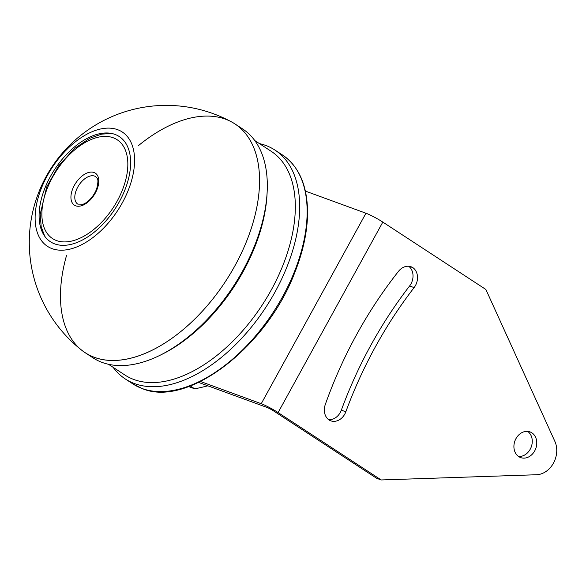 <?xml version="1.0" encoding="UTF-8"?>
<svg xmlns="http://www.w3.org/2000/svg" width="586" height="586" viewBox="0 0 586 586"><rect width="100%" height="100%" fill="white"/><g stroke="black" fill="none" stroke-linecap="round" stroke-linejoin="round"><path stroke-width="0.88" d="M190.23 385.991L194.808 388.848A260.799 25.638 -152 0 1 192.355 387.954A260.799 25.638 -152 0 1 189.842 387.031L188.941 386.467M194.808 388.848A265.788 130.158 -171.5 0 0 207.854 385.815M52.147 248.669A68.313 39.181 -56.8 0 0 133.652 171.259A68.313 39.181 -56.8 0 0 68.789 147.547A68.313 39.181 -56.8 0 0 52.147 248.669M114.966 134.399A62.863 36.054 123.2 0 1 119.258 136.545A62.863 36.054 123.2 0 1 115.039 208.887A62.863 36.054 123.2 0 1 50.462 241.769A62.863 36.054 123.2 0 1 52.469 172.958A62.863 36.054 123.2 0 1 114.966 134.399M82.238 350.596A136.706 78.414 -56.8 0 0 225.661 281.17A136.706 78.414 -56.8 0 0 231.66 121.976M198.588 382.424L266.857 407.38A5.464 0.593 28.8 0 1 273.603 410.933L376.666 478.308L381.164 479.956L278.101 412.573A13.668 1.48 -151.2 0 0 261.239 403.71L365.95 213.231L305.372 191.087M200.5 381.501L261.239 403.71M365.95 213.231A13.668 1.48 28.8 0 1 382.812 222.094L278.101 412.573M381.164 479.956L536.534 474.741A21.865 17.756 110.1 0 0 553.455 463.13A21.865 17.756 110.1 0 0 554.876 441.383L485.875 289.477L382.812 222.094M518.507 456.457A13.668 11.097 110.1 0 0 530.213 449.228A13.668 11.097 110.1 0 0 527.671 431.391M328.629 419.686A13.668 11.097 110.1 0 0 341.338 410.156A387.192 314.382 -69.9 0 1 409.607 285.968A13.668 11.097 110.1 0 0 408.735 266.271M534.71 450.876A13.668 11.097 110.1 0 0 530.03 431.911A13.668 11.097 110.1 0 0 514.918 440.936A13.668 11.097 110.1 0 0 520.646 457.585A13.668 11.097 110.1 0 0 534.71 450.876M325.289 404.545A13.668 11.097 110.1 0 0 329.046 419.986A13.668 11.097 110.1 0 0 330.724 420.807A13.668 11.097 110.1 0 0 345.828 411.797A387.192 314.382 -69.9 0 1 414.104 287.609A13.668 11.097 110.1 0 0 412.815 267.612A13.668 11.097 110.1 0 0 411.138 266.791A13.668 11.097 110.1 0 0 398.553 271.267A387.192 314.382 110.1 0 0 325.289 404.545M412.815 267.612L409.328 266.337M66.511 255.555A136.736 78.429 -56.8 0 0 85.182 352.735A136.736 78.429 -56.8 0 0 94.522 357.401A136.736 78.429 -56.8 0 0 230.466 273.523A136.736 78.429 -56.8 0 0 234.832 123.844A136.736 78.429 -56.8 0 0 138.325 145.716M259.408 143.592A136.736 78.429 123.2 0 1 265.605 145.401A136.736 78.429 123.2 0 1 274.944 150.067A136.736 78.429 123.2 0 1 265.766 307.43A136.736 78.429 123.2 0 1 125.301 378.959A136.736 78.429 123.2 0 1 113.135 367.327M254.771 140.559L271.15 151.269A133.659 76.663 123.2 0 1 262.176 305.086A133.659 76.663 123.2 0 1 124.877 375.003L108.498 364.294M267.165 191.717L267.04 194.259A133.659 76.663 123.2 0 1 162.608 353.995L160.33 355.131A136.736 78.429 -56.8 0 0 267.165 191.717A136.736 78.429 -56.8 0 0 242.611 128.927L234.832 123.844M85.182 352.735L92.962 357.819A136.736 78.429 -56.8 0 0 102.301 362.485A136.736 78.429 -56.8 0 0 160.33 355.131M95.708 176.657A16.401 9.405 -56.8 0 0 94.588 176.1A16.401 9.405 -56.8 0 0 78.29 186.158A16.401 9.405 -56.8 0 0 77.762 204.111L83.029 204.192C85.871 203.584 93.02 198.368 96.712 188.729C99.51 177.067 96.631 178.598 95.708 176.657M56.586 240.59A59.039 33.863 -56.8 0 0 127.03 173.69A59.039 33.863 -56.8 0 0 70.972 153.195A59.039 33.863 -56.8 0 0 56.586 240.59M75.697 205.825A19.133 10.973 123.2 0 1 80.363 177.507A19.133 10.973 123.2 0 1 98.529 184.143A19.133 10.973 123.2 0 1 75.697 205.825M345.828 411.797L341.338 410.156M414.104 287.609L409.607 285.968M142.105 388.511A136.736 78.429 -56.8 0 0 278.042 304.632A136.736 78.429 -56.8 0 0 282.415 154.946C299.124 166.453 307.511 185.865 307.569 213.194C307.364 231.778 303.13 251.497 294.868 272.358C266.857 346.905 187.645 407.944 142.325 388.621L132.766 383.837A136.736 78.429 -56.8 0 0 142.105 388.511M44.683 236.165L41.188 226.628L40.207 214.286L46.704 186.956L58.468 166.036L74.341 148.617L89.753 138.281L101.671 134.121L111.809 133.498M231.668 121.983A137.014 137.014 0 0 0 51.59 167.464A137.014 137.014 0 0 0 82.289 350.64M125.301 378.959L132.766 383.837M274.944 150.067L282.415 154.946"/></g></svg>
